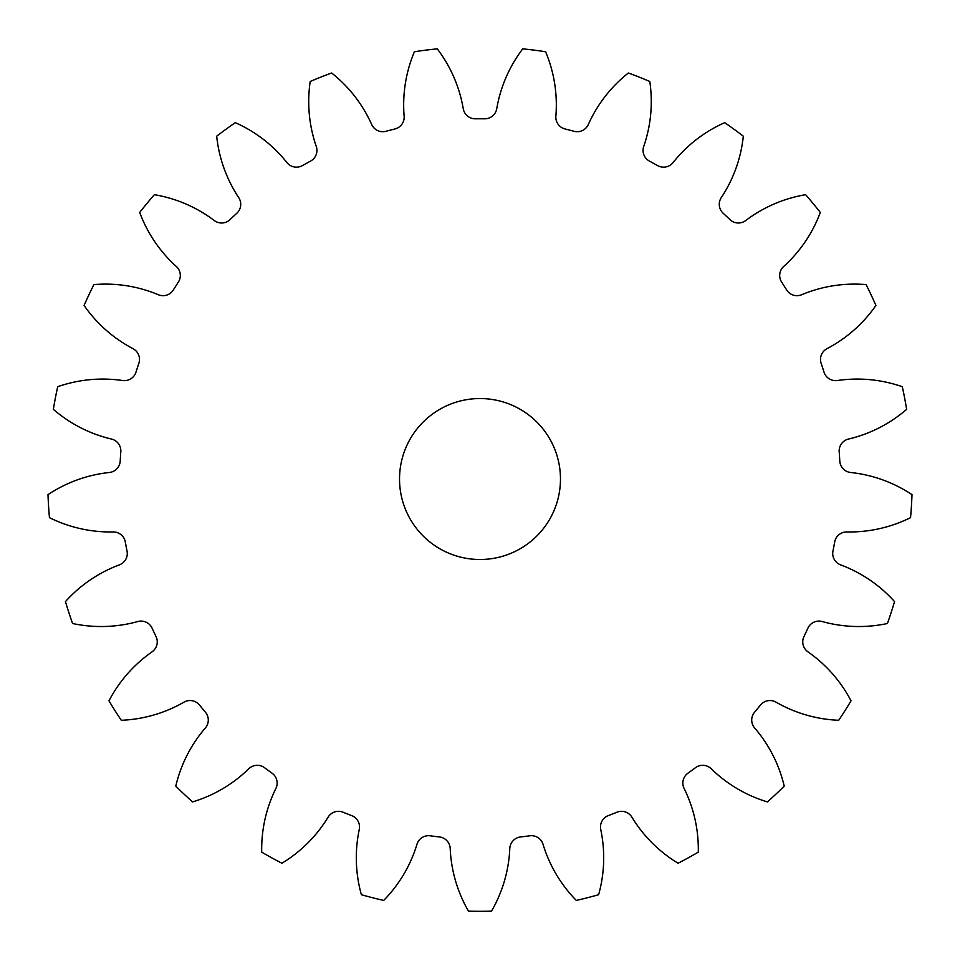 <?xml version="1.0" encoding="UTF-8"?>
<svg xmlns="http://www.w3.org/2000/svg" width="960" height="960" viewBox="0 0 960 960"><rect width="100%" height="100%" fill="white"/><g stroke="black" fill="none" stroke-linecap="round" stroke-linejoin="round"><path stroke-width="1.44" d="M399.528 479.016A80.472 80.472 0 0 0 480 559.5A80.472 80.472 0 0 0 560.472 479.016A80.472 80.472 0 0 0 480 398.544A80.472 80.472 0 0 0 399.528 479.016M404.136 116.16A12.168 12.168 0 0 1 394.884 128.988A360.228 360.228 0 0 0 385.968 131.28A12.168 12.168 0 0 1 371.676 124.5A136.896 136.896 0 0 0 331.632 72.996A432.288 432.288 0 0 0 310.212 81.48A136.896 136.896 0 0 0 316.272 146.436A12.168 12.168 0 0 1 310.5 161.148A360.228 360.228 0 0 0 302.436 165.588A12.168 12.168 0 0 1 286.92 162.576A136.896 136.896 0 0 0 235.32 122.652A432.288 432.288 0 0 0 216.684 136.188A136.896 136.896 0 0 0 238.704 197.592A12.168 12.168 0 0 1 236.784 213.288A360.228 360.228 0 0 0 230.064 219.588A12.168 12.168 0 0 1 214.284 220.536A136.896 136.896 0 0 0 154.38 194.688A432.288 432.288 0 0 0 139.692 212.448A136.896 136.896 0 0 0 176.304 266.448A12.168 12.168 0 0 1 178.344 282.12A360.228 360.228 0 0 0 173.4 289.896A12.168 12.168 0 0 1 158.352 294.732A136.896 136.896 0 0 0 93.9 284.604A432.288 432.288 0 0 0 84.096 305.448A136.896 136.896 0 0 0 132.984 348.648A12.168 12.168 0 0 1 138.852 363.336A360.228 360.228 0 0 0 136.008 372.084A12.168 12.168 0 0 1 122.628 380.52A136.896 136.896 0 0 0 57.684 386.724A432.288 432.288 0 0 0 53.364 409.356A136.896 136.896 0 0 0 111.456 439.044A12.168 12.168 0 0 1 120.804 451.812A360.228 360.228 0 0 0 120.216 460.992A12.168 12.168 0 0 1 109.356 472.488A136.896 136.896 0 0 0 48 494.652A432.288 432.288 0 0 0 49.452 517.644A136.896 136.896 0 0 0 113.1 531.948A12.168 12.168 0 0 1 125.316 541.992A360.228 360.228 0 0 0 127.044 551.04A12.168 12.168 0 0 1 119.376 564.864A136.896 136.896 0 0 0 65.46 601.596A432.288 432.288 0 0 0 72.576 623.508A136.896 136.896 0 0 0 137.784 621.54A12.168 12.168 0 0 1 152.124 628.224A360.228 360.228 0 0 0 156.036 636.552A12.168 12.168 0 0 1 152.052 651.852A136.896 136.896 0 0 0 108.972 700.836A432.288 432.288 0 0 0 121.308 720.288A136.896 136.896 0 0 0 183.984 702.156A12.168 12.168 0 0 1 199.524 705.072A360.228 360.228 0 0 0 205.392 712.164A12.168 12.168 0 0 1 205.344 727.98A136.896 136.896 0 0 0 175.788 786.144A432.288 432.288 0 0 0 192.588 801.912A136.896 136.896 0 0 0 248.772 768.768A12.168 12.168 0 0 1 264.552 767.724A360.228 360.228 0 0 0 272.004 773.136A12.168 12.168 0 0 1 275.88 788.46A136.896 136.896 0 0 0 261.72 852.144A432.288 432.288 0 0 0 281.916 863.244A136.896 136.896 0 0 0 328.104 817.164A12.168 12.168 0 0 1 343.116 812.232A360.228 360.228 0 0 0 351.684 815.616A12.168 12.168 0 0 1 359.256 829.5A136.896 136.896 0 0 0 361.38 894.708A432.288 432.288 0 0 0 383.688 900.432A136.896 136.896 0 0 0 416.964 844.32A12.168 12.168 0 0 1 430.284 835.8A360.228 360.228 0 0 0 439.428 836.952A12.168 12.168 0 0 1 450.204 848.52A136.896 136.896 0 0 0 468.48 911.148A432.288 432.288 0 0 0 491.52 911.148A136.896 136.896 0 0 0 509.796 848.52A12.168 12.168 0 0 1 520.572 836.952A360.228 360.228 0 0 0 529.716 835.8A12.168 12.168 0 0 1 543.036 844.32A136.896 136.896 0 0 0 576.312 900.432A432.288 432.288 0 0 0 598.62 894.708A136.896 136.896 0 0 0 600.744 829.5A12.168 12.168 0 0 1 608.316 815.616A360.228 360.228 0 0 0 616.884 812.232A12.168 12.168 0 0 1 631.896 817.164A136.896 136.896 0 0 0 678.084 863.244A432.288 432.288 0 0 0 698.28 852.144A136.896 136.896 0 0 0 684.12 788.46A12.168 12.168 0 0 1 687.996 773.136A360.228 360.228 0 0 0 695.448 767.724A12.168 12.168 0 0 1 711.228 768.768A136.896 136.896 0 0 0 767.412 801.912A432.288 432.288 0 0 0 784.212 786.144A136.896 136.896 0 0 0 754.656 727.98A12.168 12.168 0 0 1 754.608 712.164A360.228 360.228 0 0 0 760.476 705.072A12.168 12.168 0 0 1 776.016 702.156A136.896 136.896 0 0 0 838.692 720.288A432.288 432.288 0 0 0 851.028 700.836A136.896 136.896 0 0 0 807.948 651.852A12.168 12.168 0 0 1 803.964 636.552A360.228 360.228 0 0 0 807.876 628.224A12.168 12.168 0 0 1 822.216 621.54A136.896 136.896 0 0 0 887.424 623.508A432.288 432.288 0 0 0 894.54 601.596A136.896 136.896 0 0 0 840.624 564.864A12.168 12.168 0 0 1 832.956 551.04A360.228 360.228 0 0 0 834.684 541.992A12.168 12.168 0 0 1 846.9 531.948A136.896 136.896 0 0 0 910.548 517.644A432.288 432.288 0 0 0 912 494.652A136.896 136.896 0 0 0 850.644 472.488A12.168 12.168 0 0 1 839.784 460.992A360.228 360.228 0 0 0 839.196 451.812A12.168 12.168 0 0 1 848.544 439.044A136.896 136.896 0 0 0 906.636 409.356A432.288 432.288 0 0 0 902.316 386.724A136.896 136.896 0 0 0 837.372 380.52A12.168 12.168 0 0 1 823.992 372.084A360.228 360.228 0 0 0 821.148 363.336A12.168 12.168 0 0 1 827.016 348.648A136.896 136.896 0 0 0 875.904 305.448A432.288 432.288 0 0 0 866.1 284.604A136.896 136.896 0 0 0 801.648 294.732A12.168 12.168 0 0 1 786.6 289.896A360.228 360.228 0 0 0 781.656 282.12A12.168 12.168 0 0 1 783.696 266.448A136.896 136.896 0 0 0 820.308 212.448A432.288 432.288 0 0 0 805.62 194.688A136.896 136.896 0 0 0 745.716 220.536A12.168 12.168 0 0 1 729.936 219.588A360.228 360.228 0 0 0 723.216 213.288A12.168 12.168 0 0 1 721.296 197.592A136.896 136.896 0 0 0 743.316 136.188A432.288 432.288 0 0 0 724.68 122.652A136.896 136.896 0 0 0 673.08 162.576A12.168 12.168 0 0 1 657.564 165.588A360.228 360.228 0 0 0 649.5 161.148A12.168 12.168 0 0 1 643.728 146.436A136.896 136.896 0 0 0 649.788 81.48A432.288 432.288 0 0 0 628.368 72.996A136.896 136.896 0 0 0 588.324 124.5A12.168 12.168 0 0 1 574.032 131.28A360.228 360.228 0 0 0 565.116 128.988A12.168 12.168 0 0 1 555.864 116.16A136.896 136.896 0 0 0 545.592 51.744A432.288 432.288 0 0 0 522.732 48.852A136.896 136.896 0 0 0 496.752 108.696A12.168 12.168 0 0 1 484.608 118.812A360.228 360.228 0 0 0 475.392 118.812A12.168 12.168 0 0 1 463.248 108.696A136.896 136.896 0 0 0 437.268 48.852A432.288 432.288 0 0 0 414.408 51.744A136.896 136.896 0 0 0 404.136 116.16"/></g></svg>
